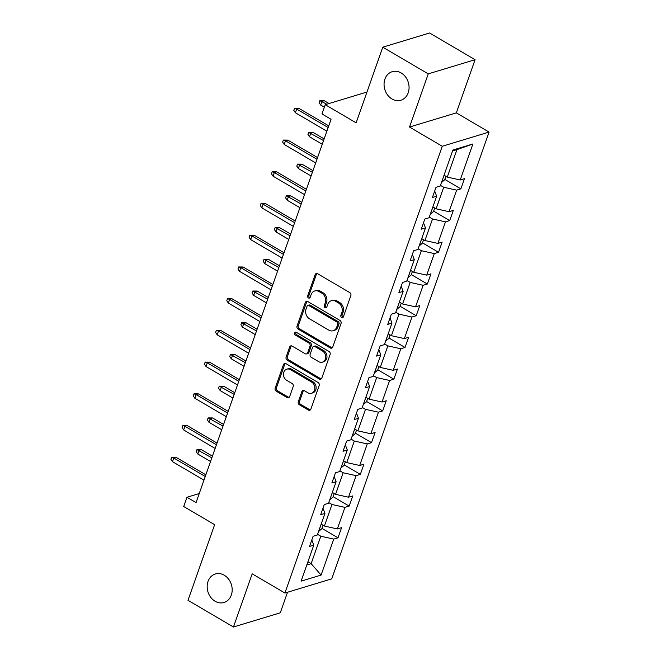 <?xml version="1.0" encoding="UTF-8"?>
<svg xmlns="http://www.w3.org/2000/svg" width="660" height="660" viewBox="0 0 660 660"><rect width="100%" height="100%" fill="white"/><g stroke="black" fill="none" stroke-linecap="round" stroke-linejoin="round"><path stroke-width="0.99" d="M224.26 575.223A14.899 12.268 -106.9 0 0 215.358 573.977A14.899 12.268 -106.9 0 0 207.166 586.484A14.899 12.268 -106.9 0 0 215.094 601.252A14.899 12.268 -106.9 0 0 223.996 602.497A14.899 12.268 -106.9 0 0 232.188 589.99A14.899 12.268 -106.9 0 0 224.26 575.223M401.14 72.93A14.899 12.268 -106.9 0 0 392.238 71.684A14.899 12.268 -106.9 0 0 384.054 84.2A14.899 12.268 -106.9 0 0 391.974 98.967A14.899 12.268 -106.9 0 0 400.884 100.213A14.899 12.268 -106.9 0 0 409.068 87.697A14.899 12.268 -106.9 0 0 401.14 72.93M341.632 317.501A1.6 1.32 -106.9 0 0 343.373 316.841L350.848 295.63A2.285 1.881 -106.9 0 0 349.759 292.586L317.633 273.727A2.285 1.881 -106.9 0 0 315.142 274.675L307.675 295.886A1.6 1.32 -106.9 0 0 310.175 297.355L311.14 294.608A7.318 6.022 -106.9 0 1 314.729 290.961A7.318 6.022 -106.9 0 1 319.102 291.572L321.775 293.147A7.318 6.022 -106.9 0 1 325.24 302.882L324.274 305.629A1.6 1.32 -106.9 0 0 326.774 307.098L327.739 304.351A7.318 6.022 -106.9 0 1 331.337 300.704A7.318 6.022 -106.9 0 1 335.701 301.315L338.382 302.89A7.318 6.022 -106.9 0 1 341.847 312.625L340.873 315.373A1.6 1.32 -106.9 0 0 341.632 317.501M331.337 300.704L332.599 300.325A7.318 6.022 -106.9 0 1 336.971 300.935L339.644 302.503A7.318 6.022 -106.9 0 1 343.109 312.246L342.144 314.993A1.6 1.32 -106.9 0 0 343.159 317.237M316.94 273.488A2.285 1.881 -106.9 0 0 316.404 274.296L308.938 295.498A1.6 1.32 -106.9 0 0 309.952 297.751M314.729 290.961L315.991 290.573A7.318 6.022 -106.9 0 1 320.364 291.192L323.045 292.76A7.318 6.022 -106.9 0 1 326.51 302.503L325.537 305.242A1.6 1.32 -106.9 0 0 326.56 307.494M382.775 47.182L429.594 33L475.068 59.689L428.249 73.871L382.775 47.182L356.136 122.834L325.223 104.684L321.964 113.941L331.056 119.279L196.061 502.606L186.97 497.269L183.711 506.517L214.632 524.667L187.993 600.311L233.459 627L280.277 612.818L287.521 592.251M298.295 401.725A2.285 1.881 -106.9 0 0 299.384 404.761L308.393 410.058A2.285 1.881 -106.9 0 0 310.885 409.109L319.176 385.555A2.285 1.881 -106.9 0 0 318.095 382.511L285.962 363.652A2.285 1.881 -106.9 0 0 283.478 364.6L275.179 388.154A2.285 1.881 -106.9 0 0 276.26 391.198L287.149 397.584A2.285 1.881 -106.9 0 0 289.641 396.643L293.188 386.562A2.285 1.881 -106.9 0 0 292.108 383.518L286.704 380.35A6.113 5.032 -106.9 0 1 283.453 374.286A6.113 5.032 -106.9 0 1 286.811 369.154A6.113 5.032 -106.9 0 1 290.466 369.666L311.619 382.082A6.113 5.032 -106.9 0 1 314.878 388.138A6.113 5.032 -106.9 0 1 311.512 393.277A6.113 5.032 -106.9 0 1 307.865 392.766L304.334 390.695A2.285 1.881 -106.9 0 0 301.851 391.644L298.295 401.725L299.566 401.338A2.285 1.881 -106.9 0 0 300.647 404.382L309.664 409.67A2.285 1.881 -106.9 0 0 310.349 409.918M428.249 73.871L409.522 127.05L442.258 146.264L284.922 593.035L252.186 573.82L233.459 627M330.256 347.977A2.285 1.881 -106.9 0 0 332.747 347.028L341.038 323.474A2.285 1.881 -106.9 0 0 339.958 320.43L307.824 301.57A2.285 1.881 -106.9 0 0 305.332 302.519L297.041 326.073A2.285 1.881 -106.9 0 0 298.122 329.117L330.256 347.977L331.518 347.597A2.285 1.881 -106.9 0 0 332.211 347.837M330.107 354.519L321.816 378.073A2.285 1.881 -106.9 0 1 319.325 379.022L287.191 360.154A2.285 1.881 -106.9 0 1 286.11 357.109L289.658 347.036A2.285 1.881 -106.9 0 1 292.149 346.087L305.184 353.735A2.285 1.881 -106.9 0 0 307.667 352.786L310.027 346.096A2.285 1.881 -106.9 0 0 308.938 343.051L295.375 335.09A1.6 1.32 -106.9 0 1 296.356 332.293L329.026 351.475A2.285 1.881 -106.9 0 1 330.107 354.519M311.8 539.987L313.772 545.152L309.532 546.431L313.112 536.266L317.353 534.98L324.943 513.431L320.702 514.709L324.283 504.545L328.523 503.258L336.113 481.701L331.873 482.988L335.453 472.816L339.694 471.537L347.284 449.98L343.043 451.267L346.624 441.094L350.864 439.816L358.454 418.258L354.214 419.537L357.794 409.373L362.035 408.086L369.625 386.529L365.384 387.816L368.965 377.652L373.205 376.365L380.795 354.808L376.563 356.095L380.143 345.923L384.376 344.644L391.974 323.087L387.733 324.373L391.314 314.201L395.554 312.914L403.144 291.365L398.904 292.644L402.484 282.48L406.725 281.193L414.315 259.636L410.075 260.923L413.655 250.759L417.895 249.472L425.486 227.914L421.245 229.201L424.826 219.029L429.066 217.75L436.656 196.193L432.415 197.472L435.996 187.308L440.236 186.021L452.909 150.026L472.906 143.971L460.234 179.965L464.467 178.679L460.886 188.851L456.646 190.138L449.056 211.687L453.296 210.408L449.716 220.572L445.475 221.859L437.885 243.416L442.126 242.129L438.545 252.293L434.305 253.58L426.715 275.137L430.955 273.851L427.375 284.023L423.134 285.301L415.544 306.859L419.785 305.572L416.204 315.744L411.964 317.031L404.374 338.58L408.614 337.301L405.034 347.465L400.793 348.752L393.203 370.31L397.444 369.022L393.863 379.186L389.623 380.474L382.033 402.031L386.265 400.744L382.685 410.916L378.452 412.195L370.854 433.752L375.094 432.473L371.514 442.637L367.274 443.924L359.683 465.481L363.924 464.194L360.343 474.358L356.103 475.645L348.513 497.203L352.753 495.916L349.173 506.088L344.933 507.367L337.342 528.924L341.583 527.637L338.002 537.809L333.762 539.096L321.09 575.083L301.092 581.146L313.772 545.152M442.258 146.264L489.077 132.082L331.741 578.853L284.922 593.035M328.754 502.598L331.98 504.496L324.39 526.053L321.164 524.155M324.39 526.053L337.342 528.924M331.98 504.496L344.933 507.367M322.971 508.266L324.943 513.431M339.925 470.877L343.15 472.774L335.56 494.332L332.335 492.434M335.56 494.332L348.513 497.203M343.15 472.774L356.103 475.645M334.141 476.536L336.113 481.701M351.095 439.156L354.321 441.045L346.731 462.602L343.505 460.713M346.731 462.602L359.683 465.481M354.321 441.045L367.274 443.924M345.312 444.815L347.284 449.98M362.266 407.435L365.491 409.324L357.901 430.881L354.676 428.983M357.901 430.881L370.854 433.752M365.491 409.324L378.452 412.195M356.483 413.094L358.454 418.258M373.436 375.705L376.67 377.602L369.072 399.16L365.846 397.262M369.072 399.16L382.033 402.031M376.67 377.602L389.623 380.474M367.661 381.373L369.625 386.529M384.607 343.984L387.841 345.881L380.251 367.43L377.017 365.541M380.251 367.43L393.203 370.31M387.841 345.881L400.793 348.752M378.832 349.643L380.795 354.808M395.786 312.262L399.011 314.152L391.421 335.709L388.187 333.82M391.421 335.709L404.374 338.58M399.011 314.152L411.964 317.031M390.002 317.922L391.974 323.087M406.956 280.533L410.182 282.43L402.592 303.988L399.366 302.09M402.592 303.988L415.544 306.859M410.182 282.43L423.134 285.301M401.173 286.201L403.144 291.365M418.126 248.812L421.352 250.709L413.762 272.266L410.536 270.369M413.762 272.266L426.715 275.137M421.352 250.709L434.305 253.58M412.343 254.479L414.315 259.636M429.297 217.09L432.523 218.988L424.933 240.537L421.707 238.648M424.933 240.537L437.885 243.416M432.523 218.988L445.475 221.859M423.514 222.75L425.486 227.914M440.467 185.369L443.693 187.258L436.103 208.816L432.877 206.918M436.103 208.816L449.056 211.687M443.693 187.258L456.646 190.138M434.684 191.029L436.656 196.193M472.906 143.971L456.943 149.638L447.274 177.094L444.048 175.197M447.274 177.094L460.234 179.965M409.522 127.05L456.34 112.868L475.068 59.689M456.34 112.868L489.077 132.082M366.985 92.029L325.223 104.684M199.254 493.54L186.97 497.269M306.784 564.993L311.14 563.673L320.81 536.217L317.584 534.328M307.915 561.775L311.14 563.673L321.09 575.083M456.943 149.638L452.587 150.958M320.81 536.217L333.762 539.096M444.823 179.421L460.886 188.851M433.653 211.142L449.716 220.572M422.483 242.863L438.545 252.293M411.312 274.593L427.375 284.023M400.133 306.314L416.204 315.744M388.963 338.036L405.034 347.465M377.792 369.765L393.863 379.186M366.622 401.486L382.685 410.916M355.451 433.207L371.514 442.637M344.281 464.929L360.343 474.358M333.11 496.658L349.173 506.088M321.94 528.38L338.002 537.809M307.131 301.331A2.285 1.881 -106.9 0 0 306.603 302.14L298.303 325.693A2.285 1.881 -106.9 0 0 299.384 328.738L331.518 347.597M337.763 324.209A1.6 1.32 -106.9 0 0 337.012 322.072L308.806 305.522A1.6 1.32 -106.9 0 0 307.065 306.182L306.042 309.078A7.318 6.022 -106.9 0 0 309.507 318.821L328.787 330.132A7.318 6.022 -106.9 0 0 333.151 330.751A7.318 6.022 -106.9 0 0 336.748 327.096L337.763 324.209L339.034 323.821A1.6 1.32 -106.9 0 0 338.275 321.692L337.012 322.072M307.849 305.382L309.111 305.002A1.6 1.32 -106.9 0 1 310.068 305.135L338.275 321.692M333.151 330.751L334.422 330.363A7.318 6.022 -106.9 0 0 338.011 326.716L336.748 327.096M339.034 323.821L338.011 326.716M291.456 345.84A2.285 1.881 -106.9 0 0 290.928 346.649L287.372 356.73A2.285 1.881 -106.9 0 0 288.461 359.774L320.595 378.634A2.285 1.881 -106.9 0 0 321.28 378.881M306.545 353.925L307.808 353.546A2.285 1.881 -106.9 0 0 308.929 352.399L311.289 345.716A2.285 1.881 -106.9 0 0 310.208 342.672L296.637 334.711L295.375 335.09M296.101 332.178A1.6 1.32 -106.9 0 0 296.637 334.711M318.706 361.672A6.113 5.032 -106.9 0 0 322.352 362.183A6.113 5.032 -106.9 0 0 325.718 357.052A6.113 5.032 -106.9 0 0 322.459 350.996L315.01 346.615A2.285 1.881 -106.9 0 0 312.518 347.564L310.167 354.255A2.285 1.881 -106.9 0 0 311.248 357.299L318.706 361.672M322.352 362.183L323.623 361.796A6.113 5.032 -106.9 0 0 326.98 356.664A6.113 5.032 -106.9 0 0 323.73 350.608L322.459 350.996M313.649 346.426L314.911 346.046A2.285 1.881 -106.9 0 1 316.272 346.236L323.73 350.608M303.641 390.448A2.285 1.881 -106.9 0 0 303.113 391.256L299.566 401.338M311.512 393.277L312.782 392.89A6.113 5.032 -106.9 0 0 316.14 387.758A6.113 5.032 -106.9 0 0 312.889 381.703L311.619 382.082M286.811 369.154L288.082 368.775A6.113 5.032 -106.9 0 1 291.736 369.286L312.889 381.703M285.268 363.404A2.285 1.881 -106.9 0 0 284.74 364.213L276.441 387.766A2.285 1.881 -106.9 0 0 277.53 390.811L288.42 397.204A2.285 1.881 -106.9 0 0 289.105 397.452M441.457 182.564L444.7 179.767L445.921 176.294M320.694 105.055L319.118 102.704L319.836 100.666L324.258 100.708L321.981 101.401L320.694 105.055L324.332 107.192M319.836 100.666L326.783 104.214M324.258 100.708L329.06 103.521M328.738 125.862L298.947 108.372L296.67 109.065L328.144 127.537M295.383 112.728L293.807 110.368L294.525 108.339L296.67 109.065L295.383 112.728L326.857 131.2M294.525 108.339L298.947 108.372M430.279 214.285L433.529 211.489L434.75 208.024M309.524 136.777L307.948 134.425L308.665 132.396L313.087 132.429L310.81 133.122L309.524 136.777L322.262 144.26M308.665 132.396L323.548 140.596M313.087 132.429L324.142 138.913M419.108 246.015L422.359 243.21L423.58 239.745M298.345 168.506L296.777 166.147L297.495 164.117L301.917 164.15L299.64 164.843L298.345 168.506L311.083 175.981M297.495 164.117L312.378 172.318M301.917 164.15L312.964 170.643M317.567 157.583L287.776 140.101L285.5 140.786L316.973 159.258M284.212 144.449L282.637 142.098L283.354 140.06L285.5 140.786L284.212 144.449L315.686 162.921M283.354 140.06L287.776 140.101M306.397 189.304L276.606 171.823L274.329 172.507L305.803 190.987M273.042 176.17L271.466 173.819L272.184 171.781L274.329 172.507L273.042 176.17L304.516 194.642M272.184 171.781L276.606 171.823M407.938 277.736L411.188 274.939L412.409 271.466M287.174 200.227L285.607 197.876L286.325 195.838L290.746 195.88L288.469 196.564L287.174 200.227L299.912 207.702M286.325 195.838L301.207 204.047M290.746 195.88L301.793 202.364M295.226 221.026L265.435 203.544L263.159 204.237L294.632 222.709M261.872 207.892L260.296 205.54L261.013 203.511L263.159 204.237L261.872 207.892L293.345 226.372M261.013 203.511L265.435 203.544M396.767 309.457L400.018 306.661L401.239 303.196M276.004 231.949L274.436 229.597L275.146 227.56L279.568 227.601L277.291 228.294L276.004 231.949L288.742 239.431M275.146 227.56L290.029 235.768M279.568 227.601L290.623 234.085M284.048 252.755L254.265 235.265L251.988 235.958L283.462 254.43M250.693 239.621L249.125 237.262L249.843 235.232L251.988 235.958L250.693 239.621L282.166 258.093M249.843 235.232L254.265 235.265M385.597 341.187L388.847 338.382L390.068 334.917M264.833 263.678L263.257 261.319L263.975 259.289L268.397 259.322L266.12 260.015L264.833 263.678L277.571 271.153M263.975 259.289L278.858 267.49M268.397 259.322L279.452 265.815M272.877 284.476L243.095 266.995L240.817 267.679L272.291 286.151M239.522 271.342L237.955 268.991L238.672 266.953L240.817 267.679L239.522 271.342L270.996 289.814M238.672 266.953L243.095 266.995M374.426 372.908L377.668 370.103L378.889 366.638M253.663 295.399L252.087 293.04L252.805 291.01L257.227 291.043L254.95 291.736L253.663 295.399L266.401 302.874M252.805 291.01L267.688 299.211M257.227 291.043L268.282 297.536M261.707 316.198L231.924 298.716L229.639 299.409L261.113 317.881M228.352 303.064L226.784 300.712L227.494 298.675L229.639 299.409L228.352 303.064L259.825 321.536M227.494 298.675L231.924 298.716M363.256 404.629L366.498 401.833L367.719 398.359M242.492 327.121L240.916 324.769L241.634 322.732L246.056 322.773L243.779 323.458L242.492 327.121L255.23 334.595M241.634 322.732L256.517 330.94M246.056 322.773L257.111 329.257M250.536 347.919L220.745 330.437L218.468 331.13L249.942 349.602M217.181 334.793L215.614 332.434L216.323 330.404L218.468 331.13L217.181 334.793L248.655 353.265M216.323 330.404L220.745 330.437M352.077 436.351L355.327 433.554L356.548 430.089M231.322 358.842L229.746 356.491L230.464 354.453L234.886 354.494L232.609 355.187L231.322 358.842L244.06 366.325M230.464 354.453L245.347 362.662M234.886 354.494L245.941 360.979M239.365 379.649L209.575 362.159L207.298 362.851L238.772 381.323M206.011 366.514L204.435 364.155L205.153 362.125L207.298 362.851L206.011 366.514L237.484 384.986M205.153 362.125L209.575 362.159M340.906 468.08L344.157 465.275L345.378 461.81M220.143 390.572L218.575 388.212L219.293 386.183L223.715 386.215L221.438 386.909L220.143 390.572L232.889 398.046M219.293 386.183L234.176 394.383M223.715 386.215L234.762 392.708M228.195 411.37L198.404 393.888L196.127 394.573L227.601 413.053M194.84 398.236L193.264 395.885L193.982 393.847L196.127 394.573L194.84 398.236L226.314 416.707M193.982 393.847L198.404 393.888M329.736 499.802L332.986 497.005L334.207 493.531M208.972 422.293L207.405 419.941L208.123 417.904L212.545 417.945L210.268 418.63L208.972 422.293L221.71 429.767M208.123 417.904L223.006 426.104M212.545 417.945L223.591 424.43M217.024 443.091L187.234 425.609L184.957 426.302L216.43 444.774M183.67 429.957L182.094 427.606L182.812 425.568L184.957 426.302L183.67 429.957L215.143 448.437M182.812 425.568L187.234 425.609M318.565 531.523L321.816 528.726L323.037 525.253M197.802 454.014L196.234 451.663L196.944 449.625L201.374 449.666L199.089 450.351L197.802 454.014L210.54 461.488M196.944 449.625L211.827 457.834M201.374 449.666L212.421 456.151M205.846 474.812L176.063 457.331L173.786 458.023L205.26 476.495M172.499 461.686L170.923 459.327L171.641 457.297L173.786 458.023L172.499 461.686L203.973 480.158M171.641 457.297L176.063 457.331M343.109 312.246L341.847 312.625M339.644 302.503L338.382 302.89M336.971 300.935L335.701 301.315M325.537 305.242L324.274 305.629M326.51 302.503L325.24 302.882M323.045 292.76L321.775 293.147M320.364 291.192L319.102 291.572M308.938 295.498L307.675 295.886M316.404 274.296L315.142 274.675M342.144 314.993L340.873 315.373M299.384 328.738L298.122 329.117M298.303 325.693L297.041 326.073M306.603 302.14L305.332 302.519M310.068 305.135L308.806 305.522M320.595 378.634L319.325 379.022M288.461 359.774L287.191 360.154M287.372 356.73L286.11 357.109M290.928 346.649L289.658 347.036M308.929 352.399L307.667 352.786M311.289 345.716L310.027 346.096M310.208 342.672L308.938 343.051M316.272 346.236L315.01 346.615M303.113 391.256L301.851 391.644M291.736 369.286L290.466 369.666M288.42 397.204L287.149 397.584M277.53 390.811L276.26 391.198M276.441 387.766L275.179 388.154M284.74 364.213L283.478 364.6M309.664 409.67L308.393 410.058M300.647 404.382L299.384 404.761M441.532 182.498L444.097 175.23M430.361 214.22L432.927 206.951M419.191 245.941L421.757 238.672M408.02 277.67L410.578 270.394M396.85 309.391L399.407 302.123M385.679 341.113L388.237 333.844M374.509 372.834L377.066 365.566M363.338 404.563L365.896 397.287M352.159 436.285L354.725 429.016M340.989 468.006L343.555 460.738M329.818 499.736L332.376 492.459M318.648 531.457L321.205 524.18"/></g></svg>
